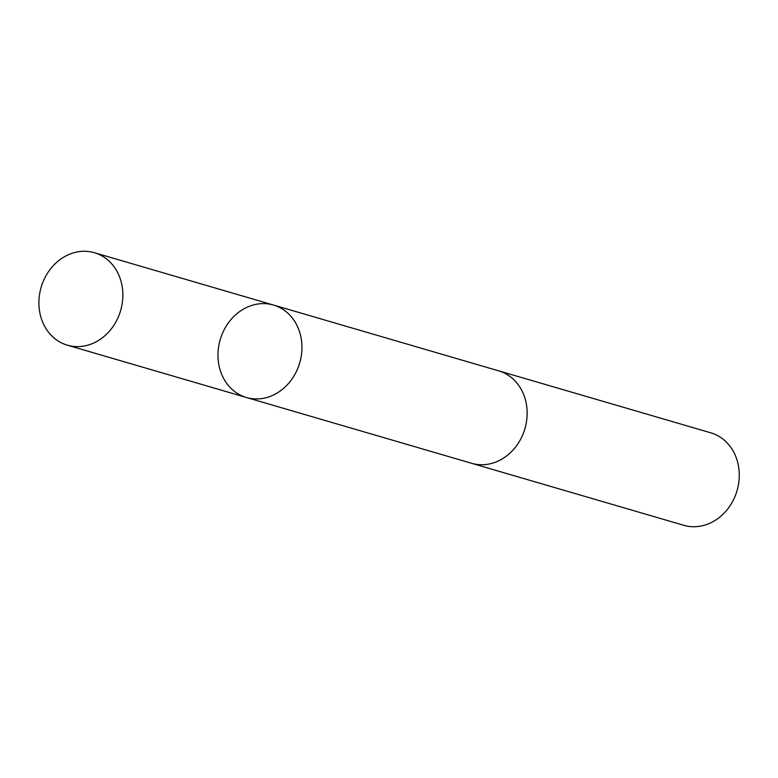 <?xml version="1.0" encoding="UTF-8"?>
<svg xmlns="http://www.w3.org/2000/svg" width="778" height="778" viewBox="0 0 778 778"><rect width="100%" height="100%" fill="white"/><g stroke="black" fill="none" stroke-linecap="round" stroke-linejoin="round"><path stroke-width="1.17" d="M497.881 370.62A48.168 41.419 106.3 0 1 498.679 370.843A48.158 41.409 106.3 0 1 526.978 408.936A48.158 41.409 106.3 0 1 505.593 456.696A48.158 41.409 106.3 0 1 471.663 463.309L246.441 397.5A48.168 41.419 -73.7 0 0 299.705 362.888A48.168 41.419 -73.7 0 0 273.467 305.034A48.168 41.419 -73.7 0 0 239.527 311.647A48.168 41.419 -73.7 0 0 218.141 359.407A48.168 41.419 -73.7 0 0 246.441 397.5A48.168 41.419 -73.7 0 0 299.705 362.888A48.168 41.419 -73.7 0 0 273.467 305.034L94.391 252.704A48.168 41.419 106.3 0 1 122.7 290.797A48.168 41.419 106.3 0 1 101.315 338.566A48.168 41.419 106.3 0 1 67.375 345.179A48.168 41.419 106.3 0 1 39.065 307.086A48.168 41.419 106.3 0 1 60.451 259.307A48.168 41.419 106.3 0 1 94.391 252.704M273.467 305.034L498.679 370.853A48.168 41.419 106.3 0 1 526.988 408.936A48.168 41.419 106.3 0 1 505.593 456.705A48.168 41.419 106.3 0 1 471.653 463.318A48.168 41.419 106.3 0 1 470.855 463.075M498.679 370.843L710.791 432.821A48.168 41.419 106.3 0 1 739.1 470.914A48.168 41.419 106.3 0 1 717.705 518.693A48.168 41.419 106.3 0 1 683.765 525.296L471.653 463.318M246.441 397.5L67.375 345.179"/></g></svg>
